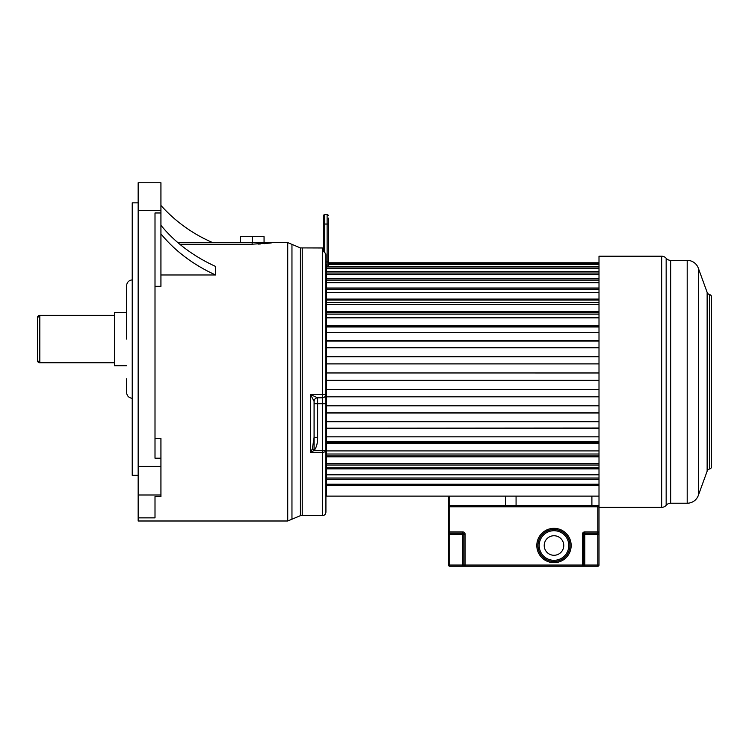 <?xml version="1.0" encoding="UTF-8"?>
<svg xmlns="http://www.w3.org/2000/svg" width="749" height="749" viewBox="0 0 749 749"><rect width="100%" height="100%" fill="white"/><g stroke="black" fill="none" stroke-linecap="round" stroke-linejoin="round"><path stroke-width="1.12" d="M114.457 362.788L39.819 362.788A2.369 2.369 180 0 1 37.45 360.419L37.45 317.763A2.369 2.369 -0 0 1 39.819 315.395L37.45 317.763M155.006 496.512L155.006 517.868L155.006 496.512L160.932 496.512L160.932 438.558L155.006 438.558M155.006 517.868L138.153 517.868L138.153 466.412L160.932 466.412M240.523 242.582L240.523 236.665L264.06 236.665L264.06 242.582M252.291 242.582L252.291 236.665M177.831 242.582L287.728 242.582L287.728 520.995L291.96 519.216L291.96 244.361L300.415 247.919L302.231 247.919L302.231 515.658L322.37 515.658C324.532 515.452 325.712 514.263 325.927 512.11L325.927 450.439L322.37 450.439L322.37 403.702L317.632 403.702L317.632 437.35C317.688 443.052 316.537 447.406 314.187 450.439L310.526 452.312L312.352 448.904L314.187 450.439L322.37 450.439L322.37 515.658M179.779 244.23L252.151 244.23L273.479 242.582M271.84 242.826L264.013 243.715M260.306 243.987L258.368 244.09M212.669 242.582A147.693 147.693 0 0 1 160.932 205.451M160.932 274.977L215.581 274.977A158.582 126.712 -0 0 1 160.932 233.838M215.581 274.977L215.581 266.429A158.582 126.712 -0 0 1 160.932 225.29M160.932 458.21L155.006 458.21L155.006 212.978L160.932 212.978L160.932 182.756L138.153 182.756L138.153 466.412M155.006 286.324L160.932 286.324L160.932 212.978M37.45 339.091L37.45 345.017L37.45 339.091M126.572 365.746L114.457 365.746L114.457 312.436L126.572 312.436M132.498 398.328C128.903 397.972 126.927 396.006 126.572 392.401L126.572 378.779M126.572 339.091L126.572 285.781C126.927 282.186 128.903 280.21 132.498 279.854M138.153 475.334L132.227 475.334L132.227 202.848L138.153 202.848M138.153 517.868L138.153 520.995L287.728 520.995M314.056 401.267C314.308 399.161 315.479 398 317.576 397.785L317.632 397.785A3.558 3.558 0 0 0 314.084 401.333A3.558 3.558 0 0 1 317.632 397.785L317.632 403.702L314.084 403.702L314.084 437.35L314.084 401.333L310.526 394.564L322.37 394.564L322.37 247.919L302.231 247.919L323.081 247.994A0.59 0.59 180 0 1 323.559 248.574L323.081 247.985L323.081 251.027L325.796 253.649L325.927 265.979M325.927 303.598L325.881 269.912L325.927 267.88L326.517 267.88L325.927 267.88M599.003 273.02L326.517 273.02L326.283 493.451L326.517 270.127M323.081 251.027L324.448 251.842L325.927 254.613L325.927 450.439A3.558 1.873 180 0 1 322.37 452.312L310.526 452.312L310.526 394.564L317.576 397.785L322.37 397.785L322.37 403.702L325.927 403.702M302.231 247.919L302.231 515.658L300.415 515.658L300.415 247.919M317.632 437.35L314.084 437.35L312.352 448.904M325.927 394.227A3.558 3.558 0 0 1 322.37 397.785A3.558 3.558 0 0 0 325.927 394.227A3.558 3.558 0 0 1 322.37 397.785L322.37 394.564L325.927 394.227A3.558 3.558 0 0 1 323.371 397.635M323.559 251.037L323.559 215.749A1.189 1.189 0 0 1 324.738 214.56L327.107 214.56L327.107 266.363M599.003 262.777L328.296 262.777L328.296 261.953L328.296 266.363M328.296 218.118L328.296 261.953L325.927 261.953M323.559 218.118L323.559 224.045L323.559 218.118M328.296 215.749A1.189 1.189 0 0 0 327.107 214.56A1.189 1.189 0 0 1 328.296 215.749M599.003 267.983L326.517 267.983L326.517 273.02M599.003 280.135L326.517 280.135M599.003 289.208L326.517 289.208L326.517 292.466L599.003 292.466M599.003 300.068L326.517 300.068L326.517 302.53L599.003 302.53M599.003 312.492L326.517 312.492L326.517 314.112L599.003 314.112M599.003 326.246L326.517 326.246L326.517 326.985L599.003 326.985M599.003 341.076L326.517 341.076L599.003 341.076M599.003 496.11L326.517 496.11L326.517 485.146L599.003 485.146M599.003 484.21L326.517 484.21M599.003 479.266L326.517 479.266M599.003 478.012L326.517 478.012L326.517 474.829L599.003 474.829M599.003 468.874L326.517 468.874M599.003 467.807L326.517 467.807L326.517 465.035L599.003 465.035M599.003 463.659L326.517 463.659M599.003 456.806L326.517 456.806M599.003 455.944L326.517 455.944L326.517 454.006L599.003 454.006M599.003 450.917L326.517 450.917M599.003 443.296L326.517 443.296M599.003 442.659L326.517 442.659L326.517 441.582L599.003 441.582M599.003 436.845L326.517 436.845M599.003 428.606L326.517 428.606M599.003 428.203L326.517 428.203L599.003 428.016M599.003 421.715L326.517 421.715M599.003 413.017L326.517 413.017M599.003 405.818L326.517 405.818M599.003 396.82L326.517 396.82L599.003 396.773M599.003 389.461L326.517 389.461M599.003 380.342L326.517 380.342L599.003 380.342M599.003 372.955L326.517 372.955L599.003 372.974M599.003 363.892L326.517 363.892M599.003 356.618L326.517 356.618M599.003 347.779L326.517 347.779M599.003 340.767L326.517 340.767M599.003 332.331L326.517 332.331M599.003 325.703L326.517 325.703M599.003 317.829L326.517 317.829M599.003 311.715L326.517 311.715M599.003 304.553L326.517 304.553M599.003 299.076L326.517 299.076M599.003 292.756L326.517 292.756M599.003 288.019L326.517 288.019M599.003 282.682L326.517 282.682L326.517 280.154M599.003 278.778L326.517 278.778M599.003 274.508L326.517 274.508L326.517 273.113M599.003 271.512L326.517 271.512M599.003 268.395L326.517 268.395M599.003 266.363L326.517 266.363L326.517 267.983M599.003 264.463L328.296 264.463M326.517 264.463L326.517 266.363M599.003 263.433L328.296 263.433M599.003 262.787L328.296 262.787M670.664 260.352L687.198 260.352A11.844 11.844 0 0 1 698.33 268.151L698.33 495.426A11.844 11.844 0 0 1 687.198 503.225L670.664 503.225L670.664 260.352A5.926 5.926 0 0 1 666.161 258.283A5.926 5.926 -0 0 0 661.667 256.205L599.003 256.205L599.003 531.884L597.814 531.884L597.814 506.773L449.728 506.773L449.728 531.884L462.76 531.884A2.369 2.369 0 0 1 465.129 534.252A2.369 2.369 0 0 0 462.76 531.884L462.76 533.073L449.728 533.073A1.189 1.189 0 0 1 448.548 531.884L448.548 534.252L449.728 534.252L449.728 565.055L462.76 565.055L462.76 534.252L449.728 534.252L449.728 531.884L448.548 531.884L448.548 497.289L449.728 496.11L448.548 497.289M599.003 507.363L661.667 507.363A5.926 5.926 180 0 0 666.161 505.294A5.926 5.926 180 0 1 670.664 503.225M698.33 495.426L707.14 471.205L707.14 292.372L698.33 268.151M707.14 292.372A3.558 3.558 0 0 0 709.706 294.629A2.369 2.369 180 0 1 711.55 296.941L711.55 466.636A2.369 2.369 0 0 1 709.706 468.949A3.558 3.558 180 0 0 707.14 471.205M553.979 529.515A15.991 15.991 0 0 1 569.98 545.506A15.991 15.991 0 0 1 553.979 561.507A15.991 15.991 0 0 1 537.988 545.506A15.991 15.991 0 0 1 553.979 529.515A15.991 15.991 0 0 0 537.988 545.506A15.991 15.991 0 0 0 553.979 561.507M553.979 535.741A9.774 9.774 0 0 0 544.214 545.506A9.774 9.774 0 0 0 553.979 555.281A9.774 9.774 0 0 0 563.754 545.506A9.774 9.774 0 0 0 553.979 535.741M584.782 533.073A1.189 1.189 0 0 0 583.602 534.252A1.189 1.189 0 0 1 584.782 533.073L584.782 565.055L597.814 565.055L597.814 534.252L583.602 534.252L583.602 565.055L463.949 565.055L463.949 534.252L465.129 534.252L465.129 566.244A1.189 1.189 0 0 1 463.949 565.055L462.76 565.055L462.76 566.244L597.814 566.244A1.189 1.189 0 0 0 599.003 565.055L599.003 531.884A1.189 1.189 0 0 1 597.814 533.073L584.782 533.073L584.782 531.884A2.369 2.369 0 0 0 582.413 534.252A2.369 2.369 0 0 1 584.782 531.884L597.814 531.884L597.814 533.073A1.189 1.189 0 0 0 599.003 531.884M516.07 505.584L516.07 496.11M591.897 496.11L591.897 505.584M462.76 566.244L449.728 566.244L449.728 565.055L448.548 565.055L448.548 534.252M505.406 505.584L505.406 496.11M449.728 496.11L449.728 505.584L597.814 505.584A1.189 1.189 0 0 1 599.003 506.773A1.189 1.189 0 0 0 597.814 505.584L597.814 506.773L599.003 506.773M449.728 505.584L448.548 506.773A1.189 1.189 0 0 1 449.728 505.584A1.189 1.189 0 0 0 448.548 506.773L449.728 506.773L449.728 505.584M583.602 565.055A1.189 1.189 0 0 1 582.413 566.244A1.189 1.189 0 0 0 583.602 565.055L584.782 565.055L584.782 566.244M463.949 534.252A1.189 1.189 0 0 0 462.76 533.073L462.76 534.252L463.949 534.252M448.548 565.055A1.189 1.189 0 0 0 449.728 566.244A1.189 1.189 0 0 1 448.548 565.055M37.45 360.419L39.819 362.788L39.819 315.395L114.457 315.395M160.932 494.995L138.153 494.995M252.151 242.582L252.151 244.23M160.932 210.6L138.153 210.6M314.084 450.439L314.084 401.333A3.558 3.558 0 0 1 317.632 397.785M324.738 252.038L324.738 214.56M323.559 224.045L328.296 224.045M661.667 256.205L661.667 507.363M666.161 258.283L666.161 505.294M687.198 260.352L687.198 503.225M709.706 294.629L709.706 468.949M553.979 560.318A14.811 14.811 0 0 0 568.791 545.506A14.811 14.811 0 0 0 553.979 530.704A14.811 14.811 0 0 0 539.177 545.506A14.811 14.811 0 0 0 553.979 560.318M553.979 562.686A17.18 17.18 0 0 1 536.808 545.506A17.18 17.18 0 0 1 553.979 528.335A17.18 17.18 0 0 1 571.159 545.506A17.18 17.18 0 0 1 553.979 562.686M582.413 566.244L582.413 534.252L583.602 534.252M599.003 534.252L597.814 534.252L597.814 533.073M599.003 565.055L597.814 565.055L597.814 566.244A1.189 1.189 0 0 0 599.003 565.055M291.96 519.216L300.415 515.658M287.728 242.582L291.96 244.361M314.084 401.333L314.29 400.135M326.517 412.83L599.003 412.83M326.517 356.739L599.003 356.739"/></g></svg>
